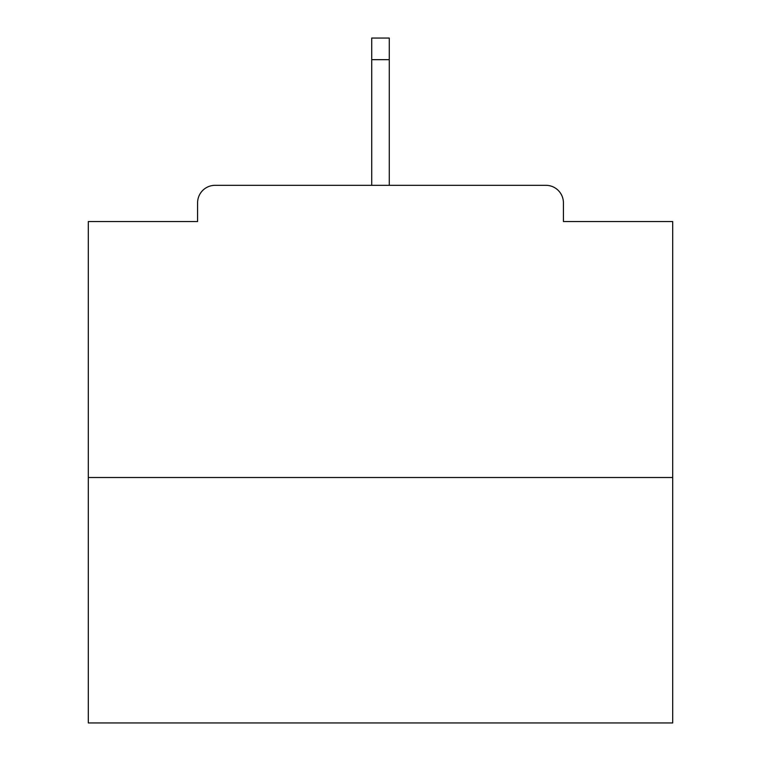 <?xml version="1.0" encoding="UTF-8"?>
<svg xmlns="http://www.w3.org/2000/svg" width="761" height="761" viewBox="0 0 761 761"><rect width="100%" height="100%" fill="white"/><g stroke="black" fill="none" stroke-linecap="round" stroke-linejoin="round"><path stroke-width="1.14" d="M563.416 221.546L563.416 202.845L563.416 221.546L672.695 221.546L672.695 722.95L88.305 722.95L88.305 221.546L197.584 221.546L197.584 202.845L197.584 221.546M672.695 477.508L88.305 477.508M563.416 202.845A17.532 17.532 0 0 0 545.884 185.313L215.116 185.313A17.532 17.532 0 0 0 197.584 202.845M545.884 185.313L455.297 185.313M305.703 185.313L215.116 185.313M389.271 59.672L371.729 59.672L371.729 38.05L389.271 38.05L389.271 185.313M371.729 59.672L371.729 185.313"/></g></svg>
